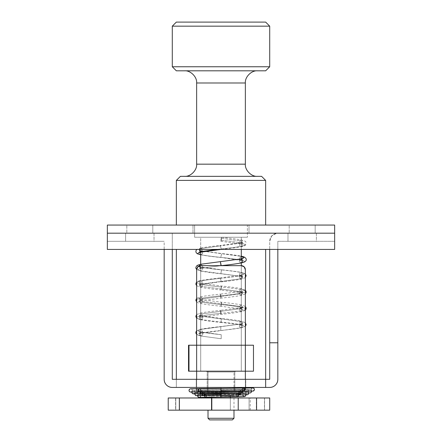<?xml version="1.0" encoding="UTF-8"?>
<svg xmlns="http://www.w3.org/2000/svg" width="442" height="442" viewBox="0 0 442 442"><rect width="100%" height="100%" fill="white"/><g stroke="black" fill="none" stroke-linecap="round" stroke-linejoin="round"><path stroke-width="0.33" stroke-dasharray="2.21 1.66" d="M200.707 345.213L200.707 371.192L241.293 371.192L241.293 345.213L188.524 345.213L241.293 345.213L241.293 371.192L200.707 371.192L253.476 371.192L188.524 371.192L235.354 371.192L200.707 371.192L200.707 345.213M245.354 345.213L245.354 371.192L196.646 371.192L245.354 371.192L245.354 345.213L196.646 345.213L196.646 371.192L196.646 269.708L196.646 345.213L245.354 345.213L245.354 269.708L244.166 266.841L241.293 265.653L200.707 265.653L197.834 266.841L196.646 269.708A4.061 4.061 0 0 1 200.707 265.653L241.293 265.653L241.293 371.192L200.707 371.192L200.707 264.322L200.707 371.192L241.293 371.192L241.293 265.653A4.061 4.061 0 0 1 245.354 269.708M125.611 233.26L125.611 241.293L154.026 241.293L154.026 233.26L125.611 233.26L154.026 233.26L125.611 233.26L154.026 233.26L154.026 241.293L125.611 241.293L154.026 241.293L125.611 241.293L125.611 233.26M287.974 233.26L287.974 241.293L316.389 241.293L316.389 233.26L287.974 233.26L316.389 233.26L287.974 233.26L316.389 233.26L316.389 241.293L287.974 241.293L316.389 241.293L287.974 241.293L287.974 233.26M245.763 387.424L245.763 379.308L196.237 379.308L196.237 387.424L245.763 387.424L196.237 387.424L245.763 387.424L196.237 387.424L196.237 379.308L245.763 379.308L198.127 379.308L245.763 379.308L245.763 387.424M249.006 233.177L249.006 225.061L192.994 225.061L192.994 233.177L249.006 233.177L192.994 233.177L249.006 233.177L192.994 233.177L192.994 225.061L249.006 225.061L192.994 225.061L249.006 225.061L249.006 233.177M315.174 233.177L315.174 225.061L289.195 225.061L289.195 233.177L315.174 233.177L289.195 233.177L311.367 233.177L289.195 233.177L289.195 225.061L315.174 225.061L289.195 225.061L315.174 225.061L315.174 233.177M152.805 233.177L152.805 225.061L126.826 225.061L126.826 233.177L152.805 233.177L126.826 233.177L149.004 233.177L126.826 233.177L126.826 225.061L152.805 225.061L126.826 225.061L152.805 225.061L152.805 233.177M107.345 233.177L107.345 249.415L107.345 233.177L107.345 249.415L334.655 249.415L334.655 233.177L334.655 249.415L107.345 249.415L107.345 225.061L107.345 249.415L176.347 249.415L107.345 249.415L107.345 233.177L334.655 233.177L334.655 249.415L334.655 233.177L107.345 233.177L334.655 233.177L107.345 233.177L334.655 233.177L334.655 249.415L265.653 249.415L334.655 249.415L265.653 249.415L334.655 249.415L334.655 233.177L107.345 233.177M334.655 225.061L334.655 233.177L334.655 225.061L107.345 225.061L334.655 225.061M172.292 233.26L107.345 233.26L107.345 241.293L164.17 241.293L164.17 379.308L164.17 241.293L107.345 241.293L164.17 241.293L107.345 241.293L107.345 233.26L172.292 233.26L172.292 379.308L172.292 233.26L107.345 233.26L172.292 233.26L172.292 249.415L172.292 233.26M265.653 379.308L265.653 249.415L265.653 379.308L172.292 379.308L176.347 379.308L176.347 249.415L176.347 387.424L269.708 387.424C271.952 387.424 273.863 386.634 275.449 385.048C277.035 383.463 277.83 381.551 277.83 379.308L277.83 241.293L334.655 241.293L334.655 233.26L334.655 241.293L334.655 233.26L276.681 233.26L271.697 235.978L269.708 241.293L269.708 379.308L176.347 379.308L265.653 379.308L265.653 387.424L176.347 387.424L176.347 379.308L265.653 379.308L265.653 387.424L269.708 387.424A8.116 8.116 0 0 0 277.83 379.308L277.83 241.293L334.655 241.293L334.655 233.26L276.681 233.26L271.697 235.978L269.708 241.293A8.116 8.116 0 0 1 276.681 233.26A8.116 8.116 0 0 0 269.708 241.293L269.708 379.308L265.653 379.308L265.653 387.424L265.653 379.308M172.292 387.424L176.347 387.424L176.347 379.308L176.347 387.424L172.292 387.424A8.116 8.116 0 0 1 164.17 379.308C164.17 381.551 164.965 383.463 166.551 385.048C168.137 386.634 170.048 387.424 172.292 387.424M277.83 249.415L277.83 241.293L334.655 241.293L277.83 241.293L277.83 249.415M277.83 342.777L269.708 342.777L277.83 342.777M276.681 233.26L334.655 233.26L276.681 233.26M184.469 70.808L265.653 70.808L184.469 70.808M172.292 66.753L269.708 66.753L172.292 66.753M172.292 26.161L269.708 26.161L172.292 26.161M176.347 22.1L265.653 22.1L176.347 22.1M232.365 419.9L209.635 419.9L232.365 419.9M208.011 418.276L233.989 418.276L208.011 418.276M208.011 410.159L233.989 410.159L208.011 410.159M230.337 410.159L211.663 410.159L211.663 397.982L211.663 410.159L230.337 410.159L230.337 397.982L230.337 410.159L227.602 410.159L230.337 410.159M211.663 397.192L211.663 395.546L230.337 395.546L230.337 396.944L230.337 395.546L221 395.546L233.989 395.546L208.011 395.546L208.011 371.192L233.989 371.192L233.989 395.546L233.989 371.192L221 371.192L241.293 371.192L206.646 371.192L233.989 371.192L208.011 371.192L208.011 395.546L233.989 395.546L211.663 395.546L230.337 395.546L211.663 395.546L211.663 397.192M200.707 252.222L200.707 237.238L241.293 237.238L241.293 249.415L241.293 237.238L221 237.238L247.387 237.238L194.613 237.238L194.613 225.061L247.387 225.061L247.387 237.238L247.387 225.061L221 225.061L265.653 225.061L176.347 225.061L265.653 225.061L194.613 225.061L247.387 225.061L194.613 225.061L194.613 237.238L247.387 237.238L200.707 237.238L241.293 237.238L200.707 237.238L200.707 252.222M241.293 258.791L241.293 262.924L241.293 258.791M176.347 180.408L265.653 180.408L176.347 180.408M180.408 176.347L261.592 176.347L180.408 176.347M257.531 176.347L184.469 176.347L257.531 176.347M245.354 164.17L196.646 164.17L245.354 164.17M196.646 82.985L245.354 82.985L196.646 82.985M184.469 176.347L254.752 176.347L184.469 176.347M176.347 225.061L203.911 225.061L176.347 225.061M194.613 237.238L210.9 237.238L194.613 237.238M200.707 371.192L206.646 371.192L200.707 371.192M208.011 395.546L211.817 395.546L208.011 395.546M211.663 410.159L227.602 410.159L211.663 410.159M175.789 397.982L168.225 397.982L175.601 397.982L175.601 410.159L168.231 410.159L175.789 410.159L175.789 397.982L175.789 410.159L211.387 410.159L175.601 410.159L175.601 397.982L211.387 397.982L211.387 410.159L211.387 397.982L233.989 397.982L211.387 397.982L211.387 410.159L233.989 410.159L211.387 410.159L211.387 397.982L168.231 397.982L179.529 397.982L179.529 410.159L168.225 410.159L233.989 410.159L168.231 410.159L179.529 410.159L179.529 397.982L211.823 397.982L211.823 410.159L179.529 410.159L211.823 410.159L211.823 397.982L238.221 397.982L238.221 410.159L211.823 410.159L238.221 410.159L238.221 397.982L256.316 397.982L256.316 410.159L238.221 410.159L256.316 410.159L256.316 397.982L269.714 397.982L264.559 397.982L264.559 410.159L269.714 410.159L256.316 410.159L269.714 410.159L269.714 397.982L175.789 397.982M269.714 410.159L249.078 410.159L269.719 410.159L249.078 410.159L249.078 397.982L264.443 397.982L264.443 410.159L264.443 397.982L269.719 397.982L249.078 397.982L249.078 410.159L264.559 410.159L264.559 397.982L249.078 397.982L250.227 397.982L249.078 397.982L249.078 410.159L249.078 397.982L269.714 397.982M241.592 240.017L239.907 240.807L240.012 243.608L240.691 243.973L220.912 241.293L220.901 240.277C230.271 241.244 237.431 242.21 242.376 243.177L242.271 240.376L241.592 240.017C238.111 239.26 231.415 238.348 221.497 237.277L221.514 238.293C221.105 241.205 220.901 241.868 220.901 240.277C221.309 237.365 221.514 236.702 221.514 238.293L221.536 237.348L221.099 238.752L220.912 241.293L221.514 238.293L239.907 240.807L242.492 242.282L239.498 243.332L201.624 248.448L199.331 250.233L202.033 251.039L241.293 256.371L240.945 256.294L239.415 258.692L240.641 260.189L241.338 260.167L242.868 257.769L241.647 256.272C238.503 255.559 231.818 254.647 221.597 253.531L220.807 257.393L221.602 253.653L240.945 256.294L239.415 258.692L240.641 260.189L241.338 260.167C245.531 261.084 245.531 261.995 241.332 262.913C236.702 263.819 229.989 264.725 221.204 265.631L201.27 268.322L199.138 266.587L199.093 265.974L199.138 266.587L201.27 268.322C197.204 269.211 197.204 270.101 201.276 270.985L200.563 271.012L199.32 269.526L200.856 267.123C205.712 268.056 212.63 268.979 221.602 269.896C230.641 270.835 237.481 271.769 242.122 272.697L244.658 273.493L241.713 275.521C236.735 276.477 229.641 277.427 220.436 278.366C211.177 279.327 204.165 280.283 199.414 281.234L196.646 282.156L200.375 280.62L201.977 281.118L202.309 283.941L201.342 284.554L199.74 284.057L199.414 281.234L200.37 280.62L201.977 281.118L202.309 283.941L199.519 284.952L202.309 286.466L200.602 287.267L199.928 286.913L199.823 284.118C204.9 285.096 212.127 286.062 221.508 287.018C230.923 288.002 238.05 288.974 242.89 289.935L245.354 290.676M221.204 334.677L221.204 338.738L221.204 334.677C212.503 333.782 205.856 332.881 201.265 331.986L221.204 334.677C212.503 333.782 205.856 332.881 201.265 331.986C203.359 333.627 203.226 334.975 200.867 336.019L221.204 338.738M220.901 240.277C230.271 241.244 237.431 242.21 242.376 243.177L245.553 244.912L242.376 246.061L242.083 243.233L240.476 242.724L239.498 243.332L239.791 246.161L241.404 246.669L242.376 246.061C237.487 247.017 230.415 247.973 221.155 248.929L220.436 245.879L221.155 248.929L216.619 249.415L221.155 248.929L220.436 245.879L201.624 248.448L202.381 251.216L201.342 252.078L202.381 251.216L201.624 248.448L199.331 250.233L202.033 251.039L202.602 253.719L200.707 254.802L202.602 253.719L202.033 251.039L221.602 253.653L220.807 257.393C229.768 258.316 236.608 259.244 241.338 260.167L242.868 257.769L241.652 256.272M221.514 238.293L239.907 240.807L240.012 243.608L240.691 243.973L242.376 243.177L242.271 240.376L241.597 240.017L239.907 240.807L242.492 242.282L239.498 243.332L220.436 245.879L221.155 248.929C230.415 247.973 237.487 247.017 242.376 246.061L242.083 243.233L240.47 242.73L239.498 243.332L239.791 246.161L241.404 246.669L245.553 244.912C246.503 241.575 246.343 241.343 241.597 240.017M240.47 242.73L220.447 245.404L220.436 245.879L220.447 245.404C210.32 246.503 203.629 247.415 200.375 248.144L201.624 248.448L200.37 248.144L199.204 249.415L200.37 248.144L196.905 249.415M200.574 254.78C205.292 255.703 212.038 256.614 220.818 257.515L220.807 257.393C211.768 256.459 204.861 255.531 200.093 254.598L197.375 253.763L200.093 254.598C198.756 252.249 199.408 251.062 202.033 251.039L201.541 250.852L202.033 251.039C199.408 251.062 198.756 252.249 200.093 254.598C204.861 255.531 211.768 256.459 220.807 257.393L221.597 253.531L201.546 250.852L199.32 250.227C199.944 251.062 199.95 251.874 199.336 252.664M241.293 256.238L240.945 256.294L241.293 256.238M196.651 269.487L200.563 271.012C205.281 271.935 212.027 272.847 220.801 273.753L240.155 276.239L220.812 273.626L221.608 269.769L201.563 267.095L202.806 268.587L201.276 270.985L220.812 273.626L221.602 269.896C212.63 268.979 205.712 268.056 200.856 267.123L201.563 267.095L199.336 266.471C199.944 267.167 199.944 267.974 199.336 268.891L201.27 268.322C203.221 266.697 202.944 265.382 200.447 264.377C196.386 265.299 196.524 266.217 200.856 267.123L201.558 267.095L202.806 268.587L201.276 270.985L200.563 271.012L199.32 269.526L200.856 267.123C196.524 266.217 196.386 265.299 200.447 264.377C202.944 265.382 203.221 266.697 201.27 268.322L221 265.653L201.27 268.322C197.204 269.211 197.204 270.101 201.276 270.985L240.155 276.239C242.763 276.228 243.42 275.051 242.122 272.697L241.647 272.51C238.503 271.797 231.823 270.885 221.608 269.769L220.812 273.626L221.602 269.896C230.641 270.835 237.481 271.769 242.122 272.697C239.52 272.703 238.862 273.885 240.155 276.239L242.664 277.007L240.155 278.825L241.426 279.14L242.465 278.283L241.713 275.521L240.454 275.206L239.404 276.062L240.155 278.825L201.342 284.554L199.74 284.057L199.414 281.234C204.165 280.283 211.177 279.327 220.436 278.366L220.425 277.885C210.204 278.996 203.524 279.908 200.375 280.62C198.226 281.04 196.917 281.615 196.43 282.35L199.823 284.118L201.519 283.316L202.204 283.67L202.309 286.466L220.901 288.974L220.884 290.002L240.68 292.676L241.73 292.56L242.89 289.935L241.603 288.731L240.553 288.853L239.393 291.471L240.68 292.676L241.73 292.56L242.89 289.935L246.017 291.234M245.354 274.001L241.652 272.51L244.658 273.493L241.713 275.521L240.448 275.206L242.664 274.587C242.05 275.383 242.05 276.189 242.669 277.012L240.155 276.239C242.763 276.228 243.42 275.051 242.122 272.697C239.52 272.703 238.862 273.885 240.155 276.239L242.664 277.007L240.155 278.825L241.426 279.14L242.465 278.283L241.713 275.521C236.735 276.477 229.641 277.427 220.436 278.366L221.155 281.394L220.425 277.885L240.448 275.206L239.404 276.062L240.155 278.825L202.309 283.941L199.325 285.134L202.309 286.466L200.602 287.267L199.928 286.913L199.823 284.118C204.9 285.096 212.127 286.062 221.508 287.018L221.525 285.996C231.647 287.09 238.337 288.002 241.603 288.731L240.553 288.853L239.393 291.471L242.222 292.61L239.387 293.958L241.542 295.344L242.481 292.858C237.348 293.847 230.039 294.825 220.558 295.792C211.066 296.781 203.884 297.759 199.005 298.731L196.646 299.422L199.005 298.731L200.425 296.842L200.85 296.809L202.712 298.914L201.292 300.803L200.872 300.836L199.005 298.731L200.425 296.842L200.85 296.809L202.712 298.914L199.883 300.151L202.712 301.389L201.06 303.543L199.414 301.671C204.552 302.659 211.873 303.637 221.376 304.61C230.846 305.593 238.017 306.571 242.885 307.544L245.354 308.284M196.425 282.355L199.823 284.118L201.524 283.316L199.336 282.698C199.872 282.946 199.933 283.698 199.519 284.952L202.309 283.941L221.155 281.394L220.436 278.366L221.166 281.874C229.945 280.974 236.697 280.057 241.426 279.14L245.354 277.609M245.354 290.239L241.608 288.731L242.89 289.935C238.05 288.974 230.923 288.002 221.508 287.018C221.558 285.416 221.354 286.068 220.901 288.974C220.851 290.582 221.055 289.93 221.508 287.018L221.525 285.996L201.524 283.316L202.204 283.67L202.309 286.466L220.901 288.974C220.851 290.582 221.055 289.93 221.508 287.018C221.558 285.416 221.354 286.068 220.901 288.974L239.393 291.471L240.68 292.676L242.68 293.256L242.222 292.61L239.387 293.958L221.033 296.438L221.05 298.129L201.292 300.803L200.872 300.836L199.005 298.731C203.884 297.759 211.066 296.781 220.558 295.792L220.536 294.101C210.624 295.168 203.917 296.085 200.425 296.842L196.646 298.35M245.354 293.847L241.36 295.394C236.597 296.317 229.829 297.228 221.05 298.129L221.033 296.438L202.712 298.914L221.033 296.438C220.591 293.659 220.431 293.444 220.558 295.792C220.431 293.444 220.591 293.659 221.033 296.438C221.155 298.786 221 298.571 220.558 295.792L220.536 294.101L240.509 291.427L239.387 293.958L221.033 296.438C221.155 298.786 221 298.571 220.558 295.792C230.039 294.825 237.348 293.847 242.481 292.858L240.326 291.477L239.387 293.958L241.36 295.394L242.481 292.858L245.354 292.035L242.481 292.858L240.514 291.427L242.669 290.814L242.222 292.61L239.393 291.471L220.901 288.974L220.884 290.002C212.105 289.101 205.348 288.19 200.602 287.267L196.646 285.725M196.646 301.958L198.154 302.842L200.685 303.521C205.464 304.444 212.243 305.356 221.017 306.256L221.376 304.61C211.873 303.637 204.552 302.659 199.414 301.671L201.071 299.516L201.447 299.538L202.712 301.389L201.06 303.543L199.414 301.671L195.839 300.162L199.414 301.671L201.071 299.516L201.447 299.538L199.325 298.93L199.883 300.151L202.712 298.914L201.292 300.803L199.32 301.378L199.883 300.151L202.712 301.389L221.039 303.858C220.867 306.671 220.978 306.919 221.376 304.61C221.541 301.798 221.431 301.549 221.039 303.858L239.393 306.339L240.735 308.93L242.885 307.544L241.752 305.008L239.393 306.339L242.222 307.693L239.393 308.825L240.338 311.499L241.271 311.649L242.476 310.466C237.376 311.45 230.116 312.417 220.691 313.384C211.326 314.356 204.232 315.323 199.419 316.284L196.646 317.212L199.419 316.284L199.718 313.444L200.486 313.063L202.303 313.837L202 316.676L201.237 317.052L199.419 316.284L199.718 313.444L200.486 313.063L202.303 313.837L199.513 315.35L202.303 316.362L202.187 319.229L200.756 319.77L199.828 319.168C204.845 320.13 211.983 321.085 221.254 322.036C230.442 322.992 237.398 323.936 242.117 324.876L244.636 326.826L241.708 327.699C236.807 328.644 229.829 329.572 220.779 330.5C211.828 331.434 205.049 332.356 200.458 333.274C196.397 334.196 196.535 335.113 200.867 336.019L221 338.716M245.354 306.466L241.547 304.952L239.393 306.339L242.222 307.693L242.675 309.499L240.735 308.93L242.885 307.544L241.547 304.952C237.824 304.162 231.105 303.251 221.392 302.212L221.039 303.858L239.393 306.339L240.735 308.93L221.017 306.256L221.376 304.61C221.541 301.798 221.431 301.549 221.039 303.858L221.392 302.212L201.447 299.538L202.712 301.389L221.039 303.858C220.867 306.671 220.978 306.919 221.376 304.61C230.846 305.593 238.017 306.571 242.885 307.544L246.012 309.091M245.354 309.643L242.476 310.466L241.531 307.798L240.592 307.649L239.393 308.825L220.895 311.323C221.083 314.262 221.011 314.947 220.691 313.384C220.508 310.444 220.58 309.759 220.895 311.323L202.303 313.837L202 316.676L201.243 317.052L199.419 316.284C204.232 315.323 211.326 314.356 220.691 313.384C220.508 310.444 220.58 309.759 220.895 311.323C221.083 314.262 221.011 314.947 220.691 313.384L220.912 314.378L220.691 313.384C230.116 312.417 237.376 311.45 242.476 310.466L241.531 307.798L240.592 307.649L239.393 308.825L240.338 311.499L241.277 311.649L242.476 310.466L245.354 309.643M196.646 314.582L200.486 313.063C204.226 312.273 210.956 311.361 220.68 310.328L220.895 311.323L220.68 310.328L240.592 307.649L242.68 307.052L242.222 307.693L239.393 308.825L202.303 313.837L199.513 315.35L202.303 316.362L202.187 319.229L200.751 319.765C198.22 319.268 196.778 318.671 196.436 317.969L199.828 319.168L199.944 316.301L201.381 315.765L202.303 316.362L221.155 318.909L221.254 322.036L221.155 318.909L240.166 321.478L239.603 324.284L240.791 325.174L242.117 324.876L242.675 322.069L241.481 321.179L240.166 321.478L242.664 323.301L240.161 324.069C238.724 326.445 239.238 327.655 241.708 327.699C243.144 325.323 242.63 324.113 240.161 324.069L220.807 326.682L220.779 330.5L220.807 326.682L201.265 329.318L202.602 331.76L201.187 333.29L200.458 333.274L199.115 330.831L200.541 329.296L201.265 329.318C197.193 330.207 197.193 331.097 201.265 331.986L199.331 331.417C199.944 332.323 199.944 333.135 199.336 333.843L201.193 333.29L200.458 333.274C196.397 334.196 196.535 335.113 200.867 336.019C198.773 334.373 198.906 333.03 201.265 331.986C203.359 333.627 203.226 334.975 200.867 336.019L220.591 338.677M196.646 318.152L199.828 319.168L199.944 316.301L201.381 315.765L202.303 316.362L221.155 318.909L221.144 322.5C212.37 321.605 205.574 320.693 200.751 319.765L199.828 319.168C204.845 320.13 211.983 321.085 221.254 322.036C230.442 322.992 237.398 323.936 242.117 324.876L244.636 326.826L241.708 327.699C236.807 328.644 229.829 329.572 220.779 330.5C211.828 331.434 205.049 332.356 200.458 333.274L199.115 330.831L200.541 329.296L201.265 329.318L202.602 331.76L201.193 333.29L220.812 330.622L220.807 326.682L220.812 330.622L241.708 327.699C243.144 325.323 242.63 324.113 240.161 324.069C238.724 326.445 239.238 327.655 241.708 327.699L245.354 326.307M196.646 330.826L200.541 329.296C204.856 328.434 211.602 327.516 220.779 326.561L240.161 324.069L242.675 323.295C242.05 324.108 242.05 324.914 242.664 325.726L240.785 325.174C236.387 324.295 229.84 323.406 221.144 322.5L221.155 318.909L240.166 321.478L239.603 324.284L240.785 325.174L242.117 324.876L242.675 322.069L241.487 321.179L240.166 321.478L242.664 323.301L240.161 324.069L201.265 329.318C197.193 330.207 197.193 331.097 201.265 331.986C198.906 333.03 198.773 334.373 200.867 336.019L196.646 334.428M240.476 242.724L242.492 242.282C242.078 243.559 242.133 244.315 242.669 244.548L240.691 243.973L242.376 243.177L245.553 244.912C245.161 245.614 243.78 246.2 241.404 246.669C236.674 247.592 229.917 248.503 221.144 249.404L221.155 248.929L221.044 249.415M242.669 258.349C242.061 259.305 242.056 260.111 242.664 260.774L220.807 257.393C229.768 258.316 236.608 259.244 241.338 260.167C245.531 261.084 245.531 261.995 241.332 262.913C238.818 261.891 238.553 260.576 240.536 258.962C238.553 260.576 238.818 261.891 241.332 262.913M220.387 261.653L221.204 265.631L220.387 261.653M245.354 310.074L243.829 310.964L241.271 311.649C236.476 312.571 229.685 313.483 220.912 314.378L199.336 317.616C199.867 317.367 199.928 316.616 199.513 315.35L221.265 318.444L221.155 318.909L221.265 318.444C230.564 319.417 237.304 320.334 241.481 321.179M221.055 390.673L221.022 387.496L221.055 390.673L244.072 390.838A1.624 1.149 -90.8 0 1 243.724 390.899A1.624 1.149 -90.8 0 1 242.592 389.28A1.624 1.149 -90.8 0 1 243.404 387.722L221.022 387.496L221.055 390.673L243.741 390.905A1.624 1.149 89.2 0 0 244.072 390.838L253.205 391.071A1.624 1.624 -175.5 0 1 251.896 388.131A1.624 1.624 -175.5 0 1 252.321 387.943L252.321 387.943A1.624 1.624 4.5 0 0 252.763 391.131A1.624 1.624 4.5 0 0 253.205 391.071L221.055 390.606L221.022 387.43L243.404 387.722A1.624 1.149 89.2 0 0 242.592 389.28A1.624 1.149 89.2 0 0 243.724 390.899L252.481 391.093C251.05 390.551 250.863 389.562 251.923 388.12L252.321 387.943A1.624 1.624 -175.5 0 1 252.437 387.916A1.624 1.624 4.5 0 0 252.321 387.943L243.476 388.164M221.039 394.734L221.039 397.982L221.039 394.734L221.039 397.982L211.663 397.85L221.039 397.982L221.039 394.734L205.862 394.507L207 396.148L206.668 397.27L207 396.148L205.867 394.507L221.039 394.734M245.354 387.744L243.404 387.722A1.624 1.149 -90.8 0 1 243.757 387.656A1.624 1.149 -90.8 0 1 244.874 389.071A1.624 1.149 -90.8 0 1 244.072 390.838A1.624 1.149 89.2 0 0 244.874 389.071A1.624 1.149 89.2 0 0 243.757 387.656A1.624 1.149 89.2 0 0 243.404 387.722L245.354 387.744M243.166 391.358A1.624 1.149 90.7 0 1 242.034 389.733A1.624 1.149 90.7 0 1 242.885 388.17A1.624 1.149 -89.3 0 0 242.034 389.733A1.624 1.149 -89.3 0 0 243.166 391.358M220.945 391.535L220.972 388.396L242.885 388.17L220.972 388.396L220.945 391.535M199.281 391.816A1.624 1.149 90.7 0 0 200.414 390.192A1.624 1.149 90.7 0 0 199.563 388.623A1.624 1.149 -89.3 0 1 200.414 390.192A1.624 1.149 -89.3 0 1 199.281 391.816M220.978 388.341L191.054 388.844L200.088 389.071A1.624 1.149 -90.7 0 0 199.806 389.026A1.624 1.149 -90.7 0 0 198.679 390.463A1.624 1.149 -90.7 0 0 199.563 392.225L221.05 392.502L221.028 389.297L200.088 389.071A1.624 1.149 89.3 0 1 200.972 390.651A1.624 1.149 89.3 0 1 199.839 392.269A1.624 1.149 89.3 0 1 199.563 392.225L190.264 391.993L199.563 392.225A1.624 1.149 -90.7 0 0 199.839 392.269A1.624 1.149 -90.7 0 0 200.972 390.651A1.624 1.149 -90.7 0 0 200.088 389.071L191.054 388.844A1.624 1.624 -4.4 0 1 191.049 391.999A1.624 1.624 175.6 0 0 191.054 388.844L199.563 388.623A1.624 1.149 90.7 0 0 199.248 388.568M221.028 389.297L221.05 392.502L241.989 392.689A1.624 1.149 -90.6 0 1 241.713 392.728A1.624 1.149 -90.6 0 1 240.581 391.104A1.624 1.149 -90.6 0 1 241.47 389.524L221.028 389.253L221.05 392.457L199.563 392.225A1.624 1.149 89.3 0 1 198.679 390.463A1.624 1.149 89.3 0 1 199.806 389.026A1.624 1.149 89.3 0 1 200.088 389.071L241.47 389.524A1.624 1.149 89.4 0 0 240.581 391.104A1.624 1.149 89.4 0 0 241.713 392.728A1.624 1.149 89.4 0 0 241.989 392.689L250.266 392.921A1.624 1.624 -176.2 0 1 249.056 389.96A1.624 1.624 -176.2 0 1 249.575 389.745L241.47 389.524A1.624 1.149 -90.6 0 1 241.746 389.479A1.624 1.149 -90.6 0 1 242.868 390.943A1.624 1.149 -90.6 0 1 241.989 392.689L221.05 392.457L221.028 389.297M249.575 389.745A1.624 1.624 3.8 0 0 249.923 392.955A1.624 1.624 3.8 0 0 250.266 392.921L241.989 392.689A1.624 1.149 89.4 0 0 242.868 390.943A1.624 1.149 89.4 0 0 241.746 389.479A1.624 1.149 89.4 0 0 241.47 389.524L249.575 389.745A1.624 1.624 -176.2 0 1 251.542 391.209A1.624 1.624 3.8 0 0 249.575 389.745L240.945 389.971L249.575 389.745M241.161 393.187A1.624 1.149 90.6 0 1 240.023 391.562A1.624 1.149 90.6 0 1 240.945 389.971A1.624 1.149 -89.4 0 0 240.023 391.562A1.624 1.149 -89.4 0 0 241.161 393.187M220.95 393.413L220.972 390.198L240.945 389.971A1.624 1.149 90.6 0 1 241.183 389.938A1.624 1.149 90.6 0 1 242.315 391.369L241.166 389.938L220.972 390.198L220.95 393.413M201.292 393.64A1.624 1.149 90.5 0 0 202.425 392.021A1.624 1.149 90.5 0 0 201.497 390.424L220.972 390.198L193.789 390.651L194.336 390.855L195.099 392.535L193.905 393.822L195.099 392.535L194.336 390.855L193.789 390.651L194.336 390.855C195.546 392.181 195.364 393.176 193.795 393.828M192.684 393.651L191.9 391.955L193.789 390.651L201.497 390.424A1.624 1.149 90.5 0 0 201.254 390.397A1.624 1.149 90.5 0 0 200.138 391.805L201.497 390.424C202.801 391.877 202.651 392.944 201.055 393.612M191.9 391.955A1.624 1.624 -2.5 0 1 193.789 390.651L202.022 390.877C203.359 392.297 203.232 393.363 201.646 394.076L221.05 394.325L221.028 391.104L202.022 390.877A1.624 1.149 89.5 0 1 202.983 392.474A1.624 1.149 89.5 0 1 201.839 394.098L194.718 393.938M193.209 393.844L201.646 394.076A1.624 1.149 89.5 0 1 200.69 392.336A1.624 1.149 89.5 0 1 201.823 390.85A1.624 1.149 -90.5 0 0 200.69 392.336A1.624 1.149 -90.5 0 0 201.646 394.076A1.624 1.149 89.5 0 0 201.839 394.098L247.31 394.767A1.624 1.624 179.9 0 1 246.222 391.783A1.624 1.624 179.9 0 1 246.846 391.551L239.536 391.325C238.199 392.717 238.315 393.783 239.901 394.535L201.646 394.076M220.961 393.413L220.967 391.993L239.017 391.778C237.647 393.131 237.746 394.203 239.31 394.999C237.746 394.203 237.647 393.131 239.017 391.778L220.967 392.004L239.017 391.778A1.624 1.149 90.4 0 1 239.166 391.767A1.624 1.149 90.4 0 1 240.304 393.198L239.155 391.767L246.846 391.551L239.017 391.778L246.846 391.551A1.624 1.624 179.9 0 1 248.697 393.037A1.624 1.624 -0.1 0 0 246.846 391.551L239.536 391.325A1.624 1.149 -90.5 0 1 239.741 391.308A1.624 1.149 89.5 0 0 239.536 391.325L221.028 391.104L221.05 394.308L221.028 391.082L201.839 390.85A1.624 1.149 89.5 0 1 202.022 390.877A1.624 1.149 -90.5 0 0 201.823 390.85L239.536 391.325A1.624 1.149 89.5 0 0 238.57 392.932A1.624 1.149 89.5 0 0 239.702 394.557L239.901 394.535A1.624 1.149 89.5 0 0 240.862 392.827A1.624 1.149 89.5 0 0 239.741 391.308A1.624 1.149 -90.5 0 1 240.862 392.827A1.624 1.149 -90.5 0 1 239.901 394.535A1.624 1.149 89.5 0 1 239.702 394.557L246.78 394.739C245.244 394.071 245.061 393.076 246.244 391.767L245.47 393.391L247.31 394.767L239.901 394.535M203.303 395.468A1.624 1.149 -89.7 0 0 204.436 393.844A1.624 1.149 -89.7 0 0 203.419 392.231A1.624 1.149 90.3 0 0 203.265 392.22A1.624 1.149 -89.7 0 1 203.419 392.231L196.513 392.457L197.176 392.678L197.955 394.242L196.762 395.64A1.624 1.624 -174.2 0 0 196.513 392.457L220.967 392.004L220.956 395.225L220.967 392.004L203.419 392.231C204.801 393.546 204.712 394.623 203.149 395.457M197.557 395.783L203.734 395.916C205.281 395.043 205.353 393.96 203.95 392.684L221.033 392.91L203.95 392.684C205.353 393.96 205.281 395.043 203.734 395.916L196.171 395.689L203.734 395.916A1.624 1.149 89.7 0 1 202.696 394.22A1.624 1.149 89.7 0 1 203.845 392.678A1.624 1.149 89.7 0 1 203.95 392.684A1.624 1.149 -90.3 0 0 203.845 392.678L196.513 392.457A1.624 1.624 -174.2 0 0 196.342 392.452A1.624 1.624 5.8 0 1 196.513 392.457L197.176 392.678C198.386 394.187 198.209 395.176 196.646 395.651M245.857 394.866A1.624 1.624 -19.8 0 0 244.133 393.369A1.624 1.624 160.2 0 1 245.857 394.866L245.299 393.745L244.15 393.325L221.033 392.905L243.409 393.59C242.233 394.75 242.409 395.739 243.929 396.562L221.044 396.154L221.033 392.905L221.044 396.148L203.734 395.916L244.343 396.607L203.734 395.916A1.624 1.149 -90.3 0 1 202.696 394.22A1.624 1.149 -90.3 0 1 203.845 392.678L221.033 392.905L221.044 396.148L221.033 392.905L237.619 393.137C236.205 394.374 236.266 395.457 237.802 396.38A1.624 1.149 89.8 0 0 238.857 394.712A1.624 1.149 89.8 0 0 237.73 393.137A1.624 1.149 -90.2 0 1 238.857 394.712A1.624 1.149 -90.2 0 1 237.802 396.38L237.802 396.38C236.266 395.457 236.205 394.374 237.619 393.137L244.133 393.369L243.409 393.59L242.619 395.093L244.343 396.607A1.624 1.624 -19.8 0 0 245.078 396.375M220.961 395.242L220.961 393.822L237.094 393.595C235.658 394.789 235.697 395.872 237.216 396.839C235.697 395.872 235.658 394.789 237.094 393.595L220.967 393.822L237.144 393.59A1.624 1.149 90.2 0 1 238.293 395.026A1.624 1.149 -89.8 0 0 237.144 393.59A1.624 1.149 -89.8 0 0 237.094 393.595A1.624 1.149 90.2 0 1 237.144 393.59L244.133 393.369L237.094 393.595L244.133 393.369L243.409 393.59L242.619 395.093L244.343 396.607L243.901 396.656M220.961 393.822L205.281 394.049L204.154 395.457L205.281 394.049L220.967 393.822L220.956 397.065L220.967 393.822L205.337 394.049C206.79 395.203 206.762 396.281 205.254 397.297C206.762 396.281 206.79 395.203 205.337 394.049L199.22 394.275L200.011 394.502L200.806 395.938L199.624 397.463L200.806 395.938L200.011 394.502L199.497 394.314L211.967 394.607M198.359 397.303L197.557 395.866L199.22 394.275L197.585 395.601L198.734 394.325L205.337 394.049L199.22 394.275L205.862 394.507L200.011 394.502C201.121 396.142 200.95 397.131 199.497 397.474M243.183 388.109L242.885 388.17M190.264 391.993C188.496 390.435 188.762 389.385 191.054 388.844M220.961 391.584L220.972 390.164L201.27 390.397L193.386 390.606L192.43 391.015L191.9 391.96M248.702 393.037L248.144 391.921L246.99 391.502L221.028 391.082L221.05 394.308L239.713 394.557M220.967 391.993L203.276 392.22A1.624 1.149 90.3 0 0 202.149 393.629A1.624 1.149 -89.7 0 1 203.265 392.22L195.845 392.518L194.74 393.778M196.342 392.452A1.624 1.624 -174.2 0 0 195.502 395.463A1.624 1.624 5.8 0 1 196.342 392.452M205.839 397.75C204.37 396.645 204.375 395.562 205.862 394.507A1.624 1.144 90 0 0 204.707 396.109A1.624 1.144 90 0 0 205.834 397.75M234.801 372.004L235.614 371.192L206.386 371.192L207.199 372.004L234.801 372.004L207.199 372.004L207.199 391.485L234.801 391.485L234.801 372.004L234.801 391.485L221 391.485L245.354 391.485L196.646 391.485L245.354 391.485L207.199 391.485L234.801 391.485L207.199 391.485L207.199 372.004L234.801 372.004L207.199 372.004L206.386 371.192L235.614 371.192L234.801 372.004M196.646 387.424L196.646 379.308L196.646 387.424M245.354 379.308L245.354 387.424L245.354 379.308M196.646 391.485L211.679 391.485L196.646 391.485M243.503 371.192L196.646 371.192L243.503 371.192M206.386 371.192L235.614 371.192L206.386 371.192M233.989 397.982L233.989 410.159M250.227 410.159L250.227 397.982M245.354 322.704L241.487 321.179M190.944 392.004C192.353 391.363 192.541 390.369 191.496 389.032L249.498 389.656L250.995 390.104L251.542 391.209M191.878 392.12L249.631 392.916C248.581 393.352 247.747 390.258 249.084 389.943L220.972 390.164M194.718 393.955L201.828 394.098M221.022 387.424L245.354 387.678"/><path stroke-width="0.66" d="M188.988 345.213L188.524 345.213L188.524 371.192L188.988 371.192L188.988 345.213L188.524 345.213L188.524 371.192L188.988 371.192L188.988 345.213L196.646 345.213L188.988 345.213M245.354 345.213L253.476 345.213L253.476 371.192L188.988 371.192L245.354 371.192L245.354 269.708L245.354 345.213L253.476 345.213L253.476 371.192L245.354 371.192L245.354 345.213L196.646 345.213L196.646 269.708L197.834 266.841L200.707 265.653L241.293 265.653L244.166 266.841L245.354 269.708L245.354 345.213L196.646 345.213L196.646 379.308L196.646 269.708A4.061 4.061 0 0 1 200.707 265.653L241.293 265.653A4.061 4.061 0 0 1 245.354 269.708M107.345 249.415L107.345 225.061L107.345 233.177L334.655 233.177L334.655 225.061L107.345 225.061L334.655 225.061L334.655 249.415L334.655 233.177L107.345 233.177L107.345 249.415L334.655 249.415L107.345 249.415M107.345 233.26L107.345 241.293L107.345 233.26M164.17 249.415L164.17 379.308C164.17 381.551 164.965 383.463 166.551 385.048C168.137 386.634 170.048 387.424 172.292 387.424L265.653 387.424L265.653 379.308L172.292 379.308L172.292 249.415L172.292 379.308L269.708 379.308L269.708 342.777L277.83 342.777L277.83 249.415L277.83 379.308L277.83 342.777L269.708 342.777L269.708 379.308L265.653 379.308L265.653 249.415L265.653 387.424L172.292 387.424A8.116 8.116 0 0 1 164.17 379.308L164.17 249.415M269.708 387.424L265.653 387.424L269.708 387.424A8.116 8.116 0 0 0 277.83 379.308C277.83 381.551 277.035 383.463 275.449 385.048C273.863 386.634 271.952 387.424 269.708 387.424M176.347 249.415L176.347 379.308L176.347 249.415M269.708 249.415L269.708 342.777L269.708 249.415M257.531 70.808C251.509 70.267 244.813 76.963 245.354 82.985L196.646 82.985C197.187 76.963 190.491 70.267 184.469 70.808C190.491 70.267 197.187 76.963 196.646 82.985L196.646 164.17L245.354 164.17C244.813 170.198 251.509 176.894 257.531 176.347C251.509 176.894 244.813 170.198 245.354 164.17L245.354 82.985L245.354 164.17L196.646 164.17L196.646 82.985L245.354 82.985C244.813 76.963 251.509 70.267 257.531 70.808M176.347 70.808L172.292 66.753L172.292 26.161L176.347 22.1L265.653 22.1L269.708 26.161L269.708 66.753L265.653 70.808L269.708 66.753L269.708 26.161L265.653 22.1L176.347 22.1L172.292 26.161L269.708 26.161L172.292 26.161L172.292 66.753L269.708 66.753L172.292 66.753L176.347 70.808L265.653 70.808L176.347 70.808M209.635 419.9L208.011 418.276L208.011 410.159L208.011 418.276L233.989 418.276L232.365 419.9L233.989 418.276L233.989 410.159L233.989 418.276L208.011 418.276L209.635 419.9L232.365 419.9L209.635 419.9M211.663 397.982L211.663 397.192L211.663 397.982M230.337 396.944L230.337 397.982L230.337 396.944M200.707 264.322L200.707 252.222L200.707 264.322M241.293 249.415L241.293 258.791L241.293 249.415M241.293 262.924L241.293 265.653L241.293 262.924M176.347 225.061L176.347 180.408L180.408 176.347L261.592 176.347L265.653 180.408L265.653 225.061L265.653 180.408L261.592 176.347L180.408 176.347L176.347 180.408L265.653 180.408L176.347 180.408L176.347 225.061M184.469 176.347C190.491 176.894 197.187 170.198 196.646 164.17C197.187 170.198 190.491 176.894 184.469 176.347M269.719 410.159L168.231 410.159L168.225 397.982L168.225 410.159L179.347 410.159L179.347 397.982L168.231 397.982L168.231 410.159L168.231 397.982L179.347 397.982L179.347 410.159L269.719 410.159L269.719 397.982L256.575 397.982L256.575 410.159L256.575 397.982L238.227 397.982L238.227 410.159L238.227 397.982L211.806 397.982L211.806 410.159L211.806 397.982L179.347 397.982L269.719 397.982M221.144 249.404L201.342 252.078L200.093 251.774L216.619 249.415L200.093 251.774L199.204 249.415L200.093 251.774L197.375 253.763L196.237 252.752L195.845 251.631L196.143 250.271L196.905 249.415M241.293 256.2L241.652 256.272C246.896 257.089 248.741 261.565 241.437 262.896C236.724 263.813 229.978 264.725 221.204 265.631L220.387 261.653L201.845 264.101L198.176 264.99L196.839 265.714L195.872 267.261L195.9 268.244L196.651 269.487M221.204 265.631C229.989 264.725 236.702 263.819 241.332 262.913L241.332 262.913C243.315 261.299 243.05 259.984 240.536 258.962C244.746 258.078 244.885 257.189 240.945 256.294C244.885 257.189 244.746 258.078 240.536 258.962L220.387 261.653L221 265.653M241.332 262.913C243.315 261.299 243.05 259.984 240.536 258.962L240.349 258.995M199.093 265.974L200.348 264.393L199.093 265.974M196.646 285.725L195.839 284.062L196.425 282.355M245.354 290.676L246.017 291.234L245.354 292.035L246.017 291.234L246.133 292.416L245.354 293.847M196.646 298.35L195.839 300.162L196.646 299.422L195.839 300.162L196.646 301.958M245.354 308.284L246.012 309.091L245.354 310.074M199.336 252.664L201.342 252.078L200.093 251.774L197.375 253.763L200.707 254.802M240.536 258.962L220.387 261.653L240.536 258.962M252.283 387.927L245.354 387.744L252.283 387.927M253.205 391.071L243.476 391.303L253.205 391.071A1.624 1.624 4.5 0 0 254.277 388.921A1.624 1.624 4.5 0 0 252.437 387.916A1.624 1.624 -175.5 0 1 253.592 390.905A1.624 1.624 -175.5 0 1 253.205 391.071L191.27 391.916M191.054 388.844A1.624 1.624 -4.4 0 0 189.822 391.811A1.624 1.624 -4.4 0 0 190.264 391.993L198.966 391.761C197.74 390.192 197.939 389.142 199.563 388.623L220.972 388.396L220.945 391.529L220.978 388.341L199.265 388.568A1.624 1.149 90.7 0 0 198.127 390.004A1.624 1.149 90.7 0 0 198.966 391.761L243.476 391.303C244.713 389.7 244.514 388.656 242.885 388.17A1.624 1.149 90.7 0 1 243.199 388.109A1.624 1.149 90.7 0 1 244.321 389.524A1.624 1.149 90.7 0 1 243.476 391.303A1.624 1.149 90.7 0 1 243.166 391.358A1.624 1.149 -89.3 0 0 243.476 391.303L198.966 391.761A1.624 1.149 90.7 0 0 199.281 391.816A1.624 1.149 -89.3 0 1 198.966 391.761L190.264 391.993A1.624 1.624 175.6 0 0 191.049 391.999A1.624 1.624 -4.4 0 1 190.264 391.993L191.878 392.12M243.476 388.164L252.321 387.943M250.266 392.921L241.398 393.153L250.266 392.921A1.624 1.624 3.8 0 0 251.542 391.209A1.624 1.624 -176.2 0 1 250.266 392.921L241.177 393.187A1.624 1.149 -89.4 0 0 241.398 393.153A1.624 1.149 90.6 0 1 241.161 393.187L201.055 393.612A1.624 1.149 90.5 0 0 201.292 393.64M191.9 391.955A1.624 1.624 -2.5 0 0 193.209 393.844L201.055 393.612L200.138 391.805A1.624 1.149 90.5 0 0 201.055 393.612L241.398 393.153L242.315 391.369A1.624 1.149 90.6 0 1 241.398 393.153L192.684 393.651L194.718 393.955M239.028 395.004L247.31 394.767A1.624 1.624 -0.1 0 0 248.697 393.037A1.624 1.624 179.9 0 1 247.31 394.767L196.171 395.689A1.624 1.624 -174.2 0 0 196.762 395.64L220.956 395.225L220.961 393.413M248.702 393.037L248.293 394.242L247.238 394.783L220.956 395.225L220.967 391.993M203.442 395.452L203.149 395.457A1.624 1.149 -89.7 0 1 202.149 393.629A1.624 1.149 90.3 0 0 203.149 395.457A1.624 1.149 -89.7 0 0 203.303 395.468L196.806 395.618M245.078 396.375A1.624 1.624 -19.8 0 0 245.857 394.866A1.624 1.624 160.2 0 1 244.343 396.607L199.149 397.524L211.884 397.85M244.343 396.607L237.216 396.839L244.343 396.607M237.116 396.839L237.216 396.839A1.624 1.149 -89.8 0 0 238.293 395.026A1.624 1.149 90.2 0 1 237.216 396.839L205.254 397.297L204.154 395.457L205.254 397.297L199.149 397.524L198.359 397.303L197.585 395.601L197.933 396.938L199.287 397.557L205.839 397.75L206.668 397.27L205.839 397.75L198.359 397.303M220.961 397.065L220.961 395.242M205.364 397.292L199.58 397.457M199.624 397.463L199.149 397.524L199.624 397.463M252.305 387.949L220.972 388.396M189.85 391.827C189.005 391.269 188.856 390.446 189.414 389.369L190.546 388.783L199.563 388.623M220.972 390.164L220.961 391.584M194.718 393.938L193.253 393.855M240.304 393.198A1.624 1.149 90.4 0 1 239.31 394.999L240.304 393.198M195.502 395.463A1.624 1.624 -174.2 0 0 196.171 395.689A1.624 1.624 5.8 0 1 195.502 395.463M220.961 393.822L220.956 397.065L205.309 397.297M196.646 390.513L196.646 388.319M245.354 371.192L245.354 379.308L245.354 371.192M245.354 389.899L245.354 388.059M253.476 345.213L253.476 371.192M245.354 274.001L246.155 275.598L245.354 277.609M242.542 258.459L240.442 258.973M246.017 291.234L245.354 290.239M246.012 309.091L246.128 307.87L245.354 306.466M196.43 317.964L195.839 316.257L196.646 314.582M245.354 326.307L246.155 324.721L245.354 322.704M196.646 330.826L195.911 332.03L195.878 333.08L196.646 334.428M201.281 393.64L194.038 393.767M239.172 395.01L203.292 395.468M194.74 393.778L195.524 395.474L197.557 395.783M237.166 396.839L220.956 397.065M245.354 387.678L253.537 388.07L254.332 389.071L254.343 389.883L253.194 391.071M251.542 391.209L251.144 392.402L250.238 392.927M191.9 391.96L191.938 392.706L192.684 393.651M245.862 394.866L245.454 396.065L243.901 396.656"/></g></svg>

